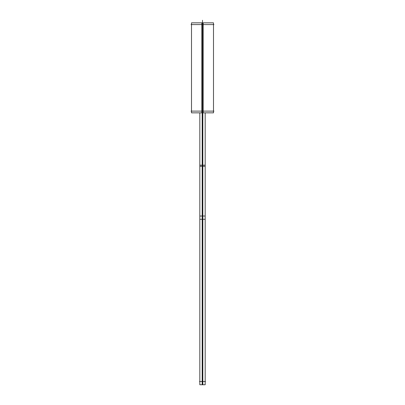 <?xml version="1.0" encoding="UTF-8"?>
<svg xmlns="http://www.w3.org/2000/svg" width="405" height="405" viewBox="0 0 405 405"><rect width="100%" height="100%" fill="white"/><g stroke="black" fill="none" stroke-linecap="round" stroke-linejoin="round"><path stroke-width="0.61" d="M213.941 111.112L191.059 111.112M191.509 22.847L203.189 22.847L203.189 112.843L191.509 112.843L191.509 22.847M201.811 22.847L201.811 112.843L213.491 112.843L213.491 22.847L201.811 22.847M213.941 24.578L191.059 24.578M199.498 381.505L205.502 381.505M205.178 384.75L202.176 384.75L202.176 216.027L205.178 216.027L205.178 384.75M202.824 384.75L202.824 216.027L199.822 216.027L199.822 384.75L202.824 384.75M202.824 220.35C198.977 220.35 198.977 220.35 202.824 220.35L202.824 164.111C198.977 164.111 198.977 164.111 202.824 164.111M202.176 220.35C206.023 220.35 206.023 220.35 202.176 220.35L202.176 164.111C206.023 164.111 206.023 164.111 202.176 164.111M202.5 381.505L202.5 165.189L205.178 165.189L205.178 112.843L205.178 166.273L202.176 166.273L202.176 112.843M201.148 165.189L202.5 165.189L199.822 165.189L199.822 112.843L199.822 166.273L202.824 166.273L202.824 112.843M202.5 24.578L202.5 111.112M202.5 20.25L202.5 112.843L202.5 20.25M201.148 219.272L205.178 219.272L205.178 381.505M202.5 165.189L202.5 112.843M202.5 384.75L202.5 216.027L202.5 384.75M199.822 381.505L199.822 219.272L202.5 219.272M191.509 111.112L191.509 24.578M213.491 24.578L213.491 111.112M199.822 165.189L199.822 219.272M205.178 165.189L205.178 219.272M199.822 220.35L199.822 164.111M205.178 220.35L205.178 164.111"/></g></svg>
